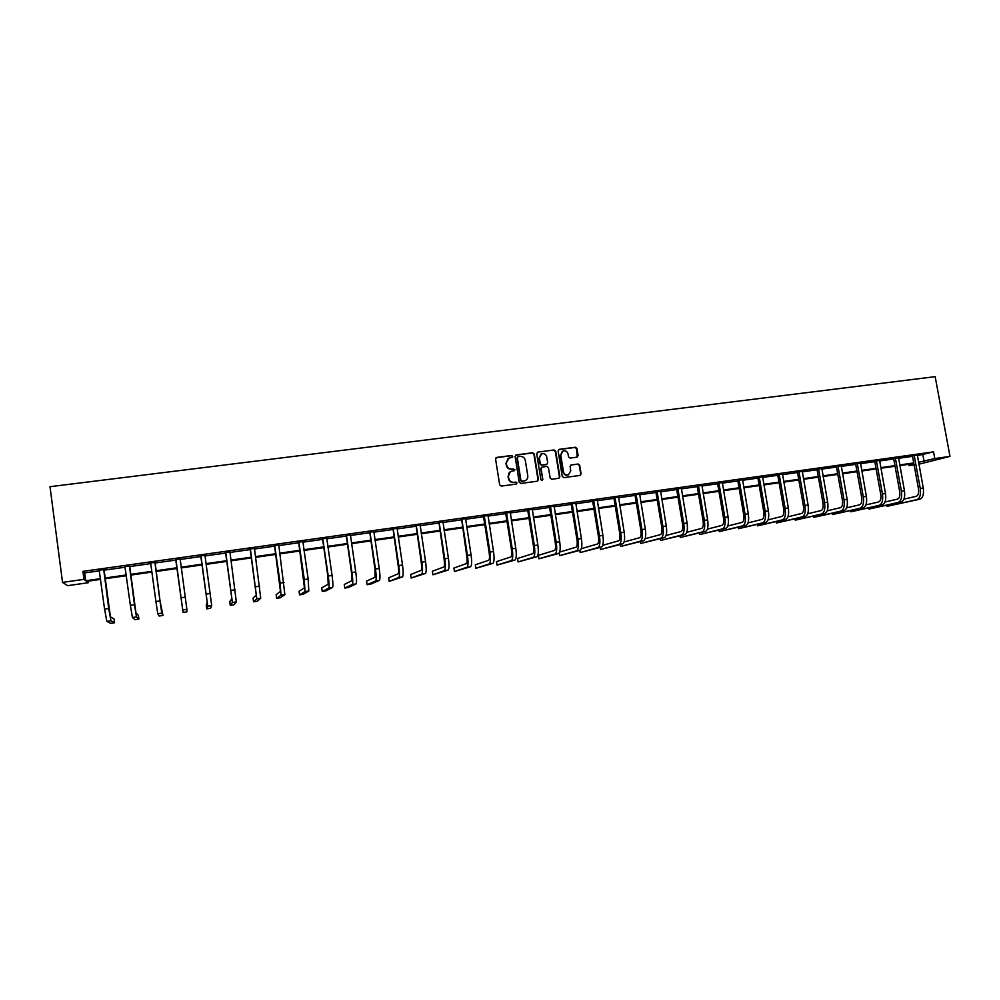 <?xml version="1.0" encoding="UTF-8"?>
<svg xmlns="http://www.w3.org/2000/svg" width="1000" height="1000" viewBox="0 0 1000 1000"><rect width="100%" height="100%" fill="white"/><g stroke="black" fill="none" stroke-linecap="round" stroke-linejoin="round"><path stroke-width="1.5" d="M512.775 456.362L511.637 455.487L496.75 457.413L495.575 459.025L499.663 484.85L501.3 486.087L516.188 484.075L517.013 482.938L515.875 482.075L513.95 482.337C511.188 482.425 509.462 481.087 508.738 478.35L508.4 476.2C508.188 473.8 509.162 472.137 511.325 471.225L514.25 470.725L514.888 469.637L511.825 469.025C509.075 469.1 507.337 467.775 506.625 465.037L506.287 462.887L509.137 457.95L512.15 457.438L512.775 456.362M512.15 457.438L512.425 456.575L511.3 455.7L496.025 457.75M516.337 484.05L516.663 483.137L515.525 482.262L513.95 482.337M514.25 470.725L514.55 469.837L513.413 468.975L511.825 469.025M576.987 457.175L578.125 455.588L576.95 448.462L575.363 447.238L559.25 449.325L558.112 450.913L562.25 476.4L563.85 477.638L580.188 475.4L581.1 473.85L579.7 465.238L578.1 464.012L570.988 464.975L570.087 466.525L570.775 470.8L568.325 474.95C565.825 475.387 564.2 474.325 563.462 471.788L560.737 455.012L563.088 450.913C565.638 450.425 567.288 451.463 568.05 454.05L568.5 456.838L570.1 458.075L576.987 457.175M917.312 455.662L933.55 451.863L934.788 458.562L950 456.4L935.163 376.662L50 486.7L62.538 582.388L83.987 579.35L85.725 580.75L100.512 578.65M933.55 451.863L82.938 571.362L83.987 579.35M534.275 454L532.663 452.762L516.275 454.888L515.112 456.5L519.212 482.212L520.837 483.45L537.475 481.175L538.4 479.613L534.275 454L532.3 452.987L515.562 455.213M537.85 452.088L554.1 449.988L555.712 451.225L559.837 476.725L558.925 478.275L551.75 479.263L550.138 478.038L548.462 467.663L546.862 466.425L542.238 467.038L541.087 468.638L542.825 479.462L542.175 480.55L540.887 479.712L536.7 453.688L537.85 452.088L554.1 449.988M82.938 571.362L84.688 572.9L99.462 570.825M103.8 570.212L125.213 567.2M129.45 566.6L150.738 563.6M154.85 563.025L176 560.05M180.037 559.475L200.975 556.525M205.037 555.95L225.712 553.05M229.812 552.463L250.225 549.587M254.363 549.012L274.513 546.175M278.675 545.588L298.587 542.788M302.775 542.188L322.438 539.425M326.662 538.825L346.075 536.1M350.325 535.5L369.5 532.8M373.775 532.2L392.713 529.525M397.013 528.925L415.725 526.287M420.05 525.675L438.525 523.075M442.887 522.463L461.138 519.9M465.513 519.275L483.537 516.737M487.95 516.125L505.75 513.612M510.175 512.987L527.775 510.513M532.225 509.888L549.6 507.438M554.075 506.812L571.237 504.387M575.725 503.762L592.688 501.375M597.2 500.737L613.962 498.375M618.5 497.738L635.05 495.4M639.6 494.762L655.962 492.463M660.537 491.812L676.7 489.538M681.287 488.9L697.25 486.65M701.862 486L717.638 483.775M722.275 483.125L737.862 480.925M742.513 480.275L757.913 478.1M762.575 477.45L777.8 475.3M782.475 474.65L797.513 472.525M802.212 471.863L817.075 469.775M821.787 469.113L836.475 467.038M841.213 466.375L855.713 464.338M860.462 463.663L874.8 461.65M879.562 460.975L893.737 458.975M898.512 458.312L912.513 456.337M103.938 569.575L99.3 570.225M129.575 565.962L125.05 566.6M154.975 562.4L150.5 563.025M180.138 558.85L175.712 559.475M205.062 555.35L200.688 555.962M229.812 551.862L225.425 552.487M254.35 548.413L249.938 549.038M278.675 544.987L274.237 545.612M302.775 541.6L298.3 542.225M326.65 538.237L322.163 538.875M350.312 534.913L345.8 535.55M373.762 531.613L369.225 532.25M397.013 528.337L392.438 528.987M420.037 525.1L415.45 525.75M442.875 521.888L438.263 522.537M465.5 518.7L460.863 519.35M487.925 515.55L483.275 516.2M510.163 512.425L505.487 513.075M532.2 509.325L527.5 509.975M554.05 506.25L549.338 506.912M575.712 503.2L570.975 503.862M597.188 500.175L592.425 500.85M618.475 497.175L613.7 497.85M639.587 494.212L634.788 494.888M660.512 491.262L655.7 491.938M681.263 488.35L676.438 489.025M701.85 485.45L697 486.138M722.25 482.575L717.387 483.263M742.487 479.738L737.6 480.425M762.55 476.912L757.65 477.6M782.45 474.113L777.537 474.8M802.188 471.337L797.262 472.025M821.762 468.575L816.825 469.275M841.175 465.85L836.225 466.55M860.438 463.137L855.462 463.837M879.538 460.45L874.55 461.15M898.487 457.788L893.487 458.488M917.275 455.138L912.262 455.85M950 456.4L918.875 464.2M914.087 464.875L908.975 465.613L913.975 464.25M908.737 464.3L908.975 465.613M87.975 581.188L88.175 582.737L67.613 585.662L62.538 582.388M918.525 462.275L934.788 458.562M104.85 578.038L126.275 574.987M130.5 574.388L151.788 571.35M155.912 570.763L177.062 567.762M181.1 567.188L202.037 564.2M206.112 563.625L226.788 560.688M230.888 560.1L251.312 557.2M255.438 556.613L275.6 553.737M279.775 553.15L299.688 550.312M303.875 549.712L323.537 546.925M327.762 546.325L347.188 543.55M351.425 542.95L370.613 540.225M374.888 539.612L393.837 536.925M398.137 536.312L416.85 533.65M421.175 533.025L439.663 530.4M444.012 529.775L462.275 527.188M466.65 526.562L484.675 524M489.087 523.362L506.9 520.837M511.325 520.2L528.925 517.7M533.375 517.062L550.75 514.6M555.225 513.962L572.4 511.512M576.888 510.875L593.85 508.462M598.362 507.825L615.125 505.438M619.663 504.787L636.225 502.438M640.775 501.788L657.138 499.462M661.712 498.812L677.875 496.512M682.475 495.85L698.438 493.587M703.05 492.925L718.825 490.688M723.462 490.025L739.05 487.8M743.7 487.137L759.1 484.95M763.775 484.288L778.988 482.125M783.675 481.463L798.713 479.312M803.413 478.65L818.275 476.538M823 475.863L837.675 473.775M842.412 473.1L856.925 471.037M861.675 470.363L876.012 468.325M880.775 467.638L894.95 465.625M899.725 464.95L913.737 462.95M100.6 579.388L86.525 581.388L88.175 582.737M913.85 463.575L899.837 465.575M895.062 466.25L880.888 468.275M876.125 468.95L861.787 470.988M857.038 471.662L842.525 473.738M837.788 474.412L823.112 476.5M818.388 477.175L803.525 479.288M798.825 479.95L783.787 482.1M779.1 482.762L763.888 484.938M759.212 485.6L743.812 487.788M739.163 488.45L723.575 490.675M718.938 491.337L703.162 493.575M698.55 494.237L682.575 496.512M677.987 497.163L661.825 499.462M657.25 500.112L640.888 502.45M636.325 503.1L619.775 505.45M615.237 506.1L598.475 508.488M593.962 509.125L577 511.55M572.5 512.188L555.337 514.625M550.862 515.262L533.475 517.737M529.025 518.375L511.438 520.887M507 521.512L489.188 524.05M484.787 524.675L466.75 527.25M462.375 527.875L444.125 530.462M439.762 531.087L421.287 533.725M416.95 534.338L398.237 537M393.938 537.612L374.988 540.312M370.712 540.925L351.538 543.65M347.287 544.263L327.863 547.025M323.638 547.625L303.975 550.425M299.788 551.025L279.875 553.862M275.712 554.45L255.55 557.325M251.412 557.913L230.987 560.825M226.887 561.4L206.213 564.35M202.138 564.925L181.2 567.913M177.162 568.488L156.012 571.5M151.888 572.087L130.6 575.112M126.363 575.712L104.95 578.763M84.688 572.9L85.725 580.75M922.887 454.875L924.1 461.475M508.1 458.488L506.287 462.887M511.488 469.225C508.738 469.312 507 467.975 506.287 465.25L505.95 463.1M510.337 471.7L508.4 476.2M513.612 482.525C510.85 482.612 509.113 481.287 508.4 478.537L508.062 476.4M537.487 481.175L538.025 479.812L533.913 454.225M518.125 456.688L517.312 457.812L520.913 480.375L522.05 481.238L524.825 480.8C527.013 479.888 528 478.225 527.788 475.8L525.325 460.4C524.612 457.675 522.888 456.35 520.138 456.425L518.125 456.688M517.587 456.95L517.312 457.812M525.363 480.575L521.7 481.425L520.562 480.562L516.962 458.025M558.913 478.288L559.45 476.912L555.325 451.45L553.725 450.213M541.587 467.312L540.712 468.85L542.825 479.462M542.125 480.562L542.45 479.65M546.725 456.912C545.962 454.312 544.288 453.263 541.725 453.762L539.35 457.875L540.3 463.812L541.912 465.05L546.788 464.375L547.688 462.837L546.725 456.912M540.9 454.175L539.35 457.875M546.413 464.588L541.55 465.25L539.938 464.012L538.987 458.088M562.312 451.287L560.737 455.012M568.625 474.837L567.938 475.138C565.425 475.575 563.812 474.525 563.062 471.975L560.35 455.225M580.15 475.412L580.7 474.05L579.288 465.45L577.7 464.212L570.988 464.975M577.212 457.125L576.55 448.688L574.963 447.463L558.575 449.613M99.138 569.95L104.575 609.113L108.713 608.5L103.7 569.312M104.012 569.263L110.425 616.812L114.075 619L114.575 622.75L110.95 620.75L108.713 608.5M114.575 622.75L110.662 623.337L106.838 621.362L104.575 609.113M124.887 566.337L130.363 605.3L134.475 604.688L129.412 565.7M129.65 565.662L135.963 613L138.387 615.35L138.887 619.087L136.5 616.912L134.475 604.688M138.887 619.087L135.013 619.663L132.425 617.525L130.363 605.3M150.7 563.337L155.912 601.512L159.975 600.913L154.887 562.112M155.05 562.087L160.05 601.087L162.987 615.45L161.8 613.112L159.975 600.913M162.987 615.45L159.15 616.025L157.762 613.713L155.912 601.512M175.675 559.188L183.062 612.425L175.95 559.65M183.062 612.425L186.875 611.85L186.875 609.338L180.113 558.562M175.987 559.938L175.55 559.212M180.212 558.55L180.012 559.312M200.725 555.662L207.213 602.35L206.262 605.175L206.775 608.85L207.75 606.213L200.987 556.125M206.775 608.85L210.562 608.275L211.713 605.612L205 555.638M200.95 556.425L200.525 555.7M225.538 552.175L231.85 598.663L229.762 601.65L230.275 605.312L232.387 602.5L225.8 552.638M230.275 605.312L234.025 604.738L236.325 601.912L229.887 551.562M225.7 552.938L225.275 552.212M250.113 548.725L256.275 595.013L253.062 598.15L253.575 601.8L256.812 598.837L250.387 549.175M253.575 601.8L257.3 601.237L260.712 598.25L254.425 548.112M250.212 549.487L249.788 548.763M274.475 545.3L280.462 591.388L276.15 594.688L276.675 598.312L281.012 595.2L280.125 583.138L274.738 545.75M276.675 598.312L280.363 597.762L284.875 594.612L278.75 544.688M274.5 546.062L274.075 545.35M298.612 541.9L304.438 587.812L299.05 591.25L299.575 594.862L305 591.6L304.3 579.562L298.875 542.35M299.575 594.862L303.225 594.312L308.812 591.025L308.15 579L302.85 541.3M298.575 542.675L298.15 541.962M322.525 538.538L327.85 576.263L328.2 584.25L321.737 587.85L322.275 591.45L328.762 588.025C329.35 586.975 329.188 582.975 328.237 576.025L322.788 538.987M322.275 591.45L325.887 590.9L332.55 587.45C333.162 586.4 333 582.4 332.05 575.462L326.725 537.95M322.425 539.312L322 538.612M346.225 535.2L351.525 572.75L351.75 580.737L344.25 584.475L344.775 588.05L352.312 584.487C353.013 583.425 352.9 579.438 351.962 572.513L346.488 535.65M344.775 588.05L348.363 587.513L356.062 583.925C356.788 582.863 356.688 578.862 355.75 571.95L350.387 534.612M346.062 535.988L345.637 535.288M369.712 531.9L374.975 569.288L375.087 577.25L366.55 581.125L367.088 584.688L375.65 580.975C376.463 579.9 376.413 575.925 375.475 569.038L369.975 532.337M367.088 584.688L370.65 584.15L379.363 580.425C380.2 579.338 380.163 575.363 379.225 568.475L373.837 531.325M369.487 532.688L369.075 531.987M392.987 528.625L398.212 565.85C398.825 570.4 398.837 573.05 398.212 573.787L388.675 577.8L389.212 581.35L398.775 577.5C399.712 576.413 399.712 572.45 398.787 565.588L393.25 529.062M389.212 581.35L402.463 576.95C403.413 575.862 403.425 571.888 402.5 565.037L397.075 528.05M392.7 529.425L392.287 528.725M416.062 525.375L421.25 562.438C421.863 566.975 421.825 569.612 421.138 570.363L410.613 574.513L411.15 578.05L421.7 574.062C422.738 572.962 422.8 569 421.875 562.175L416.312 525.825M411.15 578.05L425.363 573.513C426.413 572.413 426.475 568.45 425.562 561.625L420.112 524.812M415.712 526.188L415.3 525.487M438.925 522.163L444.087 559.062C444.688 563.575 444.613 566.213 443.862 566.962L432.35 571.25L432.9 574.775L444.425 570.65C445.562 569.538 445.675 565.575 444.762 558.787L439.175 522.6M432.9 574.775L448.05 570.1C449.2 568.987 449.325 565.037 448.413 558.237L442.938 521.6M438.512 522.975L438.113 522.275M461.587 518.975L466.712 555.712C467.312 560.212 467.2 562.837 466.388 563.6L453.925 568.013L454.462 571.525L466.95 567.263C468.188 566.138 468.363 562.2 467.45 555.425L461.838 519.412M454.462 571.525L470.55 566.725C471.8 565.6 471.975 561.65 471.062 554.888L465.562 518.413M461.112 519.788L460.712 519.1M484.05 515.812L483.525 516.638L489.137 552.388C489.738 556.875 489.6 559.487 488.713 560.262L475.312 564.812L475.85 568.3L489.275 563.9C490.625 562.775 490.838 558.837 489.938 552.1L484.3 516.25M475.85 568.3L492.837 563.375C494.2 562.238 494.425 558.3 493.525 551.562L488 515.262M483.525 516.638L483.125 515.95M506.312 512.688L505.737 513.513L511.375 549.1C511.975 553.562 511.788 556.175 510.838 556.95L496.512 561.625L497.062 565.1L511.413 560.575C512.85 559.438 513.125 555.513 512.225 548.8L506.575 513.112M497.062 565.1L514.938 560.05C516.4 558.9 516.675 554.975 515.775 548.275L510.225 512.137M505.737 513.513L505.337 512.825M528.387 509.588L527.75 510.412L533.413 545.837C534.012 550.275 533.8 552.888 532.775 553.663L517.55 558.475L518.1 561.925L533.35 557.288C534.888 556.125 535.212 552.212 534.325 545.538L528.638 510.012M518.1 561.925L536.85 556.763C538.4 555.6 538.737 551.688 537.85 545.013L532.263 509.038M527.75 510.412L527.35 509.725M550.275 506.5L549.575 507.337L555.262 542.6C555.85 547.025 555.612 549.625 554.525 550.413L538.4 555.35L538.95 558.787L555.1 554.012C556.737 552.85 557.112 548.938 556.225 542.288L550.525 506.938M538.95 558.787L558.575 553.5C560.225 552.325 560.6 548.425 559.712 541.775L554.113 505.962M549.575 507.337L549.188 506.662M571.962 503.45L571.225 504.288L576.925 539.4C577.513 543.8 577.238 546.4 576.087 547.188L559.65 552.075M559.212 552.987L559.637 555.662L576.675 550.775C578.387 549.6 578.812 545.7 577.938 539.075L572.212 503.875M559.637 555.662L580.112 550.262C581.85 549.087 582.275 545.188 581.4 538.562L575.775 502.912M571.225 504.288L570.825 503.612M593.475 500.425L592.675 501.275L598.4 536.225C598.987 540.6 598.675 543.2 597.463 544L581.3 548.675M579.8 550.35L580.163 552.575L598.05 547.562C599.862 546.375 600.337 542.487 599.462 535.9L593.713 500.85M580.163 552.575L601.462 547.05C603.288 545.862 603.763 541.975 602.9 535.388L597.25 499.9M592.675 501.275L592.275 500.6M614.788 497.425L613.938 498.275L619.688 533.075C620.275 537.438 619.925 540.025 618.663 540.825L602.775 545.312M600.175 547.413L600.513 549.513L619.25 544.375C621.15 543.188 621.675 539.3 620.8 532.737L615.037 497.85M600.513 549.513L622.625 543.875C624.55 542.675 625.075 538.8 624.2 532.238L618.538 496.9M613.938 498.275L613.55 497.6M635.925 494.462L635.037 495.3L640.8 529.95C641.375 534.288 641 536.875 639.675 537.688L624.05 542M620.375 544.487L620.7 546.462L640.263 541.225C642.262 540.013 642.825 536.15 641.963 529.612L636.175 494.875M620.7 546.462L643.612 540.712C645.625 539.513 646.2 535.638 645.337 529.113L639.637 493.938M635.037 495.3L634.65 494.637M656.888 491.512L655.938 492.362L661.737 526.85C662.3 531.175 661.9 533.75 660.512 534.575L645.15 538.725M640.413 541.575L640.725 543.45L661.1 538.088C663.188 536.875 663.8 533.013 662.938 526.5L657.138 491.925M640.725 543.45L664.425 537.587C666.525 536.375 667.138 532.513 666.287 526.013L660.575 490.988M655.938 492.362L655.562 491.7M677.675 488.587L676.675 489.438L682.487 523.775C683.05 528.088 682.613 530.65 681.175 531.475L666.075 535.487M660.288 538.675L660.588 540.45L681.762 534.987C683.938 533.763 684.587 529.913 683.737 523.425L677.913 489M660.588 540.45L685.062 534.487C687.237 533.263 687.913 529.412 687.062 522.938L681.325 488.075M676.675 489.438L676.287 488.775M698.275 485.688L697.237 486.55L703.062 520.737C703.625 525.025 703.162 527.587 701.663 528.413L686.812 532.288M680 535.788L680.288 537.487L702.262 531.9C704.513 530.675 705.212 526.838 704.362 520.375L698.525 486.1M680.288 537.487L705.525 531.413C707.788 530.188 708.5 526.337 707.65 519.888L701.9 485.175M697.237 486.55L696.85 485.887M718.713 482.812L717.625 483.675L723.462 517.712C724.025 521.987 723.538 524.538 721.988 525.375L707.387 529.125M699.55 532.925L699.825 534.538L722.575 528.85C724.912 527.612 725.662 523.775 724.812 517.35L718.95 483.225M699.825 534.538L725.825 528.362C728.162 527.125 728.913 523.288 728.075 516.862L722.3 482.312M717.625 483.675L717.237 483.025M738.975 479.963L737.837 480.825L743.7 514.725C744.262 518.975 743.737 521.525 742.138 522.362L727.788 526M718.95 530.075L719.225 531.613L742.725 525.825C745.15 524.575 745.938 520.75 745.1 514.35L739.212 480.375M719.225 531.613L745.95 525.337C748.375 524.087 749.163 520.275 748.325 513.875L742.537 479.462M737.837 480.825L737.463 480.175M759.075 477.137L757.887 478.013L763.775 511.75C764.325 515.988 763.775 518.538 762.113 519.375L748.012 522.9M738.2 527.25L738.45 528.713L762.712 522.825C765.212 521.562 766.038 517.75 765.212 511.375L759.312 477.55M738.45 528.713L765.9 522.337C768.413 521.087 769.25 517.275 768.413 510.9L762.6 476.637M757.887 478.013L757.513 477.362M779 474.338L777.775 475.213L783.675 508.8C784.225 513.025 783.637 515.562 781.938 516.413L768.062 519.825M757.288 524.425L757.537 525.837L782.537 519.837C785.1 518.575 785.975 514.775 785.15 508.425L779.237 474.738M757.537 525.837L785.7 519.362C788.275 518.1 789.163 514.3 788.337 507.95L782.5 473.837M777.775 475.213L777.4 474.562M798.763 471.55L797.5 472.438L803.413 505.887C803.95 510.087 803.35 512.625 801.587 513.475L787.95 516.788M776.237 521.638L776.475 522.987L802.188 516.888C804.837 515.612 805.75 511.825 804.925 505.5L799 471.962M776.475 522.987L805.325 516.425C807.987 515.15 808.9 511.35 808.088 505.025L802.237 471.062M797.5 472.438L797.125 471.788M818.375 468.8L817.062 469.675L822.987 502.987C823.525 507.175 822.9 509.7 821.087 510.562L807.675 513.775M795.025 518.85L795.263 520.163L821.688 513.962C824.412 512.688 825.362 508.888 824.55 502.6L818.6 469.2M795.263 520.163L824.8 513.488C827.537 512.212 828.487 508.425 827.675 502.137L821.812 468.312M817.062 469.675L816.688 469.038M837.812 466.062L836.462 466.95L842.4 500.112C842.938 504.288 842.275 506.8 840.425 507.675L827.25 510.8M813.675 516.1L813.9 517.35L841.025 511.05C843.825 509.762 844.812 505.988 844 499.712L838.05 466.463M813.9 517.35L844.112 510.588C846.912 509.3 847.913 505.525 847.113 499.263L841.225 465.588M836.462 466.95L836.087 466.312M857.1 463.35L855.7 464.237L861.65 497.262C862.188 501.413 861.513 503.925 859.6 504.8L846.65 507.85M832.175 513.35L832.387 514.562L860.2 508.175C863.075 506.875 864.112 503.113 863.3 496.863L857.325 463.75M832.387 514.562L863.263 507.713C866.15 506.413 867.188 502.65 866.375 496.4L860.487 462.875M855.7 464.237L855.325 463.6M876.225 460.662L874.788 461.55L880.75 494.438C881.287 498.575 880.575 501.087 878.625 501.962L865.9 504.913M850.525 510.637L850.738 511.8L879.225 505.312C882.175 504.012 883.238 500.25 882.438 494.025L876.45 461.062M850.738 511.8L882.262 504.862C885.212 503.55 886.3 499.8 885.487 493.575L879.587 460.188M874.788 461.55L874.412 460.913M895.2 457.987L893.713 458.888L899.7 491.637C900.238 495.75 899.5 498.25 897.487 499.137L884.987 502.013M868.75 507.925L868.95 509.05L898.1 502.475C901.112 501.175 902.225 497.413 901.425 491.225L895.425 458.387M868.95 509.05L901.112 502.025C904.137 500.712 905.25 496.962 904.45 490.775L898.525 457.525M893.713 458.888L893.35 458.25M914.013 455.35L912.5 456.238L918.487 488.85C919.025 492.962 918.263 495.45 916.213 496.337L903.925 499.137M886.812 505.25L887.013 506.325L916.825 499.663C919.9 498.35 921.05 494.613 920.263 488.438L914.237 455.75M887.013 506.325L919.812 499.212C922.9 497.9 924.05 494.162 923.263 487.987L917.325 454.888M912.5 456.238L912.138 455.613M106.838 621.362L110.95 620.75M132.425 617.525L136.5 616.912M157.762 613.713L161.8 613.112M181.213 597.775L185.25 597.175M182.875 609.95L186.875 609.338M206.287 594.062L210.287 593.475M207.75 606.213L211.713 605.612M231.137 590.388L235.087 589.8M232.387 602.5L236.325 601.912M255.738 586.75L259.662 586.163M256.812 598.837L260.712 598.25M280.125 583.138L284.012 582.562M281.012 595.2L284.875 594.612M304.3 579.562L308.15 579M305 591.6L308.812 591.025M328.237 576.025L332.05 575.462M328.762 588.025L332.55 587.45M351.962 572.513L355.75 571.95M352.312 584.487L356.062 583.925M375.475 569.038L379.225 568.475M375.65 580.975L379.363 580.425M398.787 565.588L402.5 565.037M398.775 577.5L402.463 576.95M421.875 562.175L425.562 561.625M421.7 574.062L425.363 573.513M444.762 558.787L448.413 558.237M444.425 570.65L448.05 570.1M467.45 555.425L471.062 554.888M466.95 567.263L470.55 566.725M489.938 552.1L493.525 551.562M489.275 563.9L492.837 563.375M512.225 548.8L515.775 548.275M511.413 560.575L514.938 560.05M534.325 545.538L537.85 545.013M533.35 557.288L536.85 556.763M556.225 542.288L559.712 541.775M555.1 554.012L558.575 553.5M577.938 539.075L581.4 538.562M576.675 550.775L580.112 550.262M599.462 535.9L602.9 535.388M598.05 547.562L601.462 547.05M620.8 532.737L624.2 532.238M619.25 544.375L622.625 543.875M641.963 529.612L645.337 529.113M640.263 541.225L643.612 540.712M662.938 526.5L666.287 526.013M661.1 538.088L664.425 537.587M683.737 523.425L687.062 522.938M681.762 534.987L685.062 534.487M704.362 520.375L707.65 519.888M702.262 531.9L705.525 531.413M724.812 517.35L728.075 516.862M722.575 528.85L725.825 528.362M745.1 514.35L748.325 513.875M742.725 525.825L745.95 525.337M765.212 511.375L768.413 510.9M762.712 522.825L765.9 522.337M785.15 508.425L788.337 507.95M782.537 519.837L785.7 519.362M804.925 505.5L808.088 505.025M802.188 516.888L805.325 516.425M824.55 502.6L827.675 502.137M821.688 513.962L824.8 513.488M844 499.712L847.113 499.263M841.025 511.05L844.112 510.588M863.3 496.863L866.375 496.4M860.2 508.175L863.263 507.713M882.438 494.025L885.487 493.575M879.225 505.312L882.262 504.862M901.425 491.225L904.45 490.775M898.1 502.475L901.112 502.025M920.263 488.438L923.263 487.987M916.825 499.663L919.812 499.212"/></g></svg>
